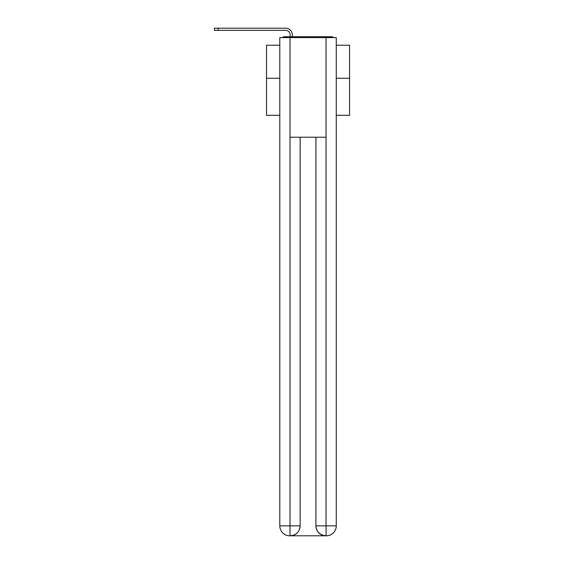 <?xml version="1.0" encoding="UTF-8"?>
<svg xmlns="http://www.w3.org/2000/svg" width="564" height="564" viewBox="0 0 564 564"><rect width="100%" height="100%" fill="white"/><g stroke="black" fill="none" stroke-linecap="round" stroke-linejoin="round"><path stroke-width="0.85" d="M336.264 115.303L349.553 115.303L349.553 45.226L336.264 45.226M279.8 78.269L266.511 78.269L266.511 45.226L279.8 45.226M266.511 78.269L266.511 115.303L279.8 115.303M333.726 37.584A3.321 3.321 0 0 0 331.533 36.752L284.531 36.752A3.321 3.321 0 0 0 282.338 37.584M349.553 78.269L336.264 78.269M284.531 36.752L290.178 36.752L290.178 34.841A4.484 4.484 0 0 0 285.694 30.357L214.447 30.357L214.447 28.2L285.694 28.2A6.641 6.641 0 0 1 292.335 34.841L292.335 36.752L295.078 36.752M320.986 36.752L331.533 36.752M290.016 37.584L279.8 37.584L279.8 525.838A9.962 9.962 0 0 0 289.762 535.8L325.886 535.8A9.962 9.962 0 0 1 315.918 525.838L315.918 137.228L315.918 525.838C316.425 531.711 319.746 535.032 325.886 535.8L326.302 535.8A9.962 9.962 0 0 0 336.264 525.838L336.264 37.584L290.016 37.584L290.016 137.228L326.048 137.228L326.048 37.584M300.147 137.228L300.147 525.838A9.962 9.962 0 0 1 290.178 535.8C296.34 535.158 299.66 531.831 300.147 525.838L300.147 137.228M315.918 525.838L326.048 525.838L326.126 535.8M279.8 525.838A9.962 9.962 0 0 0 289.762 535.8A9.962 9.962 0 0 1 279.8 525.838L290.016 525.838L290.016 535.8M290.178 34.841A4.484 4.484 0 0 0 285.694 30.357A4.484 4.484 0 0 1 290.178 34.841A4.484 4.484 0 0 0 285.694 30.357A4.484 4.484 0 0 1 290.178 34.841A4.484 4.484 0 0 0 285.694 30.357A4.484 4.484 0 0 1 290.178 34.841A4.484 4.484 0 0 0 285.694 30.357A4.484 4.484 0 0 1 290.178 34.841A4.484 4.484 0 0 0 285.694 30.357A4.484 4.484 0 0 1 290.178 34.841A4.484 4.484 0 0 0 285.694 30.357A4.484 4.484 0 0 1 290.178 34.841A4.484 4.484 0 0 0 285.694 30.357A4.484 4.484 0 0 1 290.178 34.841A4.484 4.484 0 0 0 285.694 30.357A4.484 4.484 0 0 1 290.178 34.841A4.484 4.484 0 0 0 285.694 30.357A4.484 4.484 0 0 1 290.178 34.841A4.484 4.484 0 0 0 285.694 30.357A4.484 4.484 0 0 1 290.178 34.841A4.484 4.484 0 0 0 285.694 30.357A4.484 4.484 0 0 1 290.178 34.841A4.484 4.484 0 0 0 285.694 30.357A4.484 4.484 0 0 1 290.178 34.841A4.484 4.484 0 0 0 285.694 30.357A4.484 4.484 0 0 1 290.178 34.841A4.484 4.484 0 0 0 285.694 30.357A4.484 4.484 0 0 1 290.178 34.841A4.484 4.484 0 0 0 285.694 30.357A4.484 4.484 0 0 1 290.178 34.841A4.484 4.484 0 0 0 285.694 30.357A4.484 4.484 0 0 1 290.178 34.841A4.484 4.484 0 0 0 285.694 30.357A4.484 4.484 0 0 1 290.178 34.841A4.484 4.484 0 0 0 285.694 30.357A4.484 4.484 0 0 1 290.178 34.841A4.484 4.484 0 0 0 285.694 30.357A4.484 4.484 0 0 1 290.178 34.841A4.484 4.484 0 0 0 285.694 30.357A4.484 4.484 0 0 1 290.178 34.841A4.484 4.484 0 0 0 285.694 30.357A4.484 4.484 0 0 1 290.178 34.841A4.484 4.484 0 0 0 285.694 30.357M218.183 30.357L218.183 28.2L285.694 28.2M300.147 525.838L290.016 525.838L290.016 137.228M326.048 137.228L326.048 525.838L336.264 525.838"/></g></svg>
